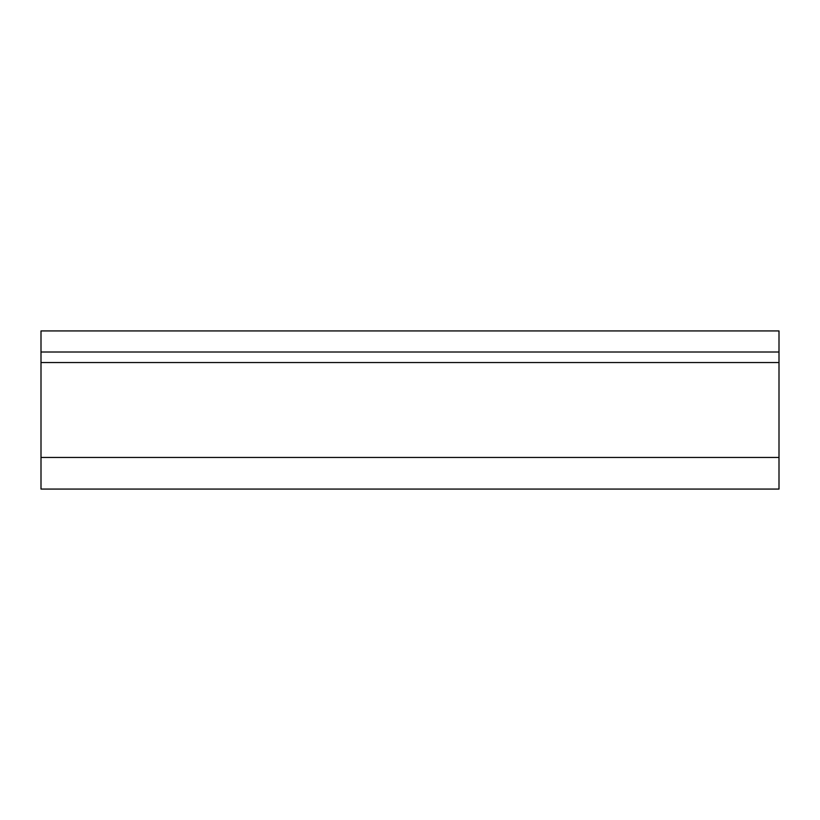 <?xml version="1.0" encoding="UTF-8"?>
<svg xmlns="http://www.w3.org/2000/svg" width="820" height="820" viewBox="0 0 820 820"><rect width="100%" height="100%" fill="white"/><g stroke="black" fill="none" stroke-linecap="round" stroke-linejoin="round"><path stroke-width="1.23" d="M41 352.016L779 352.016L779 330.931L41 330.931L41 489.068L779 489.068L779 457.447L41 457.447M779 352.016L779 457.447M779 362.553L41 362.553"/></g></svg>
